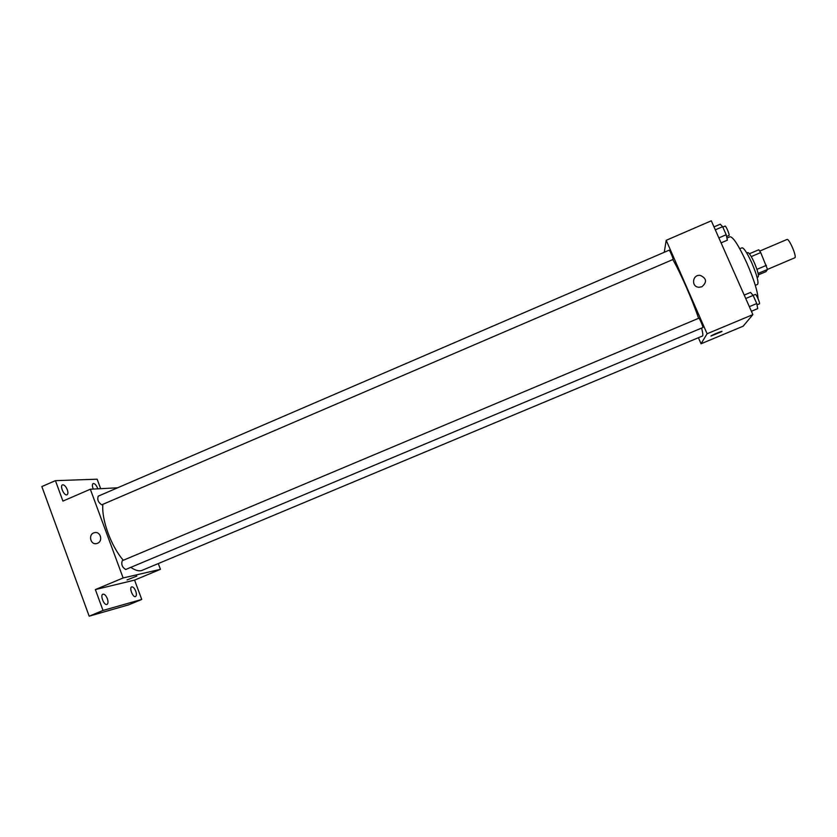 <?xml version="1.0" encoding="UTF-8"?>
<svg xmlns="http://www.w3.org/2000/svg" width="837" height="837" viewBox="0 0 837 837"><rect width="100%" height="100%" fill="white"/><g stroke="black" fill="none" stroke-linecap="round" stroke-linejoin="round"><path stroke-width="1.26" d="M767.529 269.378L794.951 257.723C796.834 256.164 788.935 238.043 786.989 239.476L759.755 251.069M751.26 256.593L760.718 252.575L758.751 249.771L749.387 253.757M760.718 252.575L767.539 269.441L765.96 271.648L758.374 274.86M756.941 269.368L766.42 265.35M758.113 273.437L767.539 269.441M746.761 253.004L747.765 252.575C749.063 252.659 751.228 256.007 754.283 262.598C757.715 270.717 758.992 275.499 758.113 276.963L757.108 277.382M739.793 248.777L742.053 247.815C743.957 247.93 747.2 252.952 751.772 262.849C756.93 275.049 758.856 282.226 757.579 284.381L755.309 285.333M726.924 238.085L730.042 236.745C733.233 236.944 738.83 245.722 746.845 263.09C754.043 279.778 757.757 291.621 758.008 298.61M664.254 252.282L666.2 240.313L711.304 220.811L752.871 314.618L743.151 326.2L701.04 343.766L698.456 337.834M666.2 240.313L707.098 333.764L752.871 314.618M701.877 286.777L698.979 287.269C690.923 287.028 692.272 274.285 700.234 275.383C706.658 278.302 707.202 282.1 701.877 286.777C707.202 282.1 706.658 278.302 700.234 275.383L700.234 275.383M130.834 567.35C134.862 570.185 138.398 571.273 141.432 570.614L702.63 335.951C703.101 335.103 702.756 332.477 701.605 328.094M698.592 318.311C692.544 300.316 680.219 272.245 672.854 259.606M707.098 333.764L701.04 343.766M673.105 259.439C673.429 258.675 669.579 249.698 669.14 250.179L98.232 496.153C97.082 499.616 98.253 502.493 101.758 504.805L673.105 259.439M702.892 327.539C703.373 327.079 699.324 317.704 698.853 318.196L122.265 560.706C121.051 564.368 122.202 567.298 125.707 569.484L702.892 327.539M710.958 336.045L711.157 335.878C712.789 334.633 723.89 330.186 721.714 331.63L710.958 336.045M123.321 560.256C111.122 546.362 101.392 519.672 102.867 504.387M117.661 487.783L90.323 489.237L123.133 577.959L160.442 569.327L158.329 563.667M123.133 577.959L95.366 589.572L103.024 610.445L89.172 616.189L41.85 486.569L55.43 480.658L62.921 501.081L90.323 489.237M97.51 543.276L96.81 543.516C90.344 545.462 87.854 534.037 94.455 532.688C100.419 530.92 103.359 541.1 97.51 543.276C103.369 541.1 100.419 530.92 94.455 532.688L94.455 532.688C87.864 534.037 90.344 545.462 96.82 543.516M89.172 616.189L128.846 604.785L141.746 599.438L134.579 580.114L160.442 569.327M100.67 488.682L97.155 479.193L55.43 480.658M95.366 589.572L134.579 580.114M127.078 579.926L136.839 576.086L127.078 579.926M67.295 489.697C68.184 492.376 68.079 494.081 66.991 494.793C64.261 496.278 59.532 485.858 62.493 484.864C64.208 484.644 65.809 486.255 67.295 489.697M93.273 489.08C92.133 486.182 92.091 484.341 93.169 483.545C94.696 483.367 96.161 484.895 97.563 488.128L97.793 488.839M107.345 598.664C108.318 601.677 108.193 603.592 106.979 604.419C104.154 605.883 99.875 595.149 102.899 594.186C104.499 593.946 105.975 595.431 107.345 598.664M135.74 591.163C136.672 594.019 136.598 595.818 135.521 596.572C132.999 597.9 128.95 587.741 131.66 586.894C133.093 586.695 134.454 588.118 135.74 591.163M103.024 610.445L141.746 599.438M751.867 312.358L751.574 311.186M744.219 295.084L750.548 292.416L753.133 295.409L756.753 303.549L757.736 308.612L751.385 311.27M745.736 298.516L753.133 295.409M749.345 306.656L756.753 303.549M757.004 304.867L759.473 303.821C760.258 303.235 756.146 293.808 755.372 294.425L753.112 295.377M714.003 226.9L720.28 224.201L722.634 226.701L726.202 234.737L727.363 240.167L721.076 242.866M715.311 229.851L722.634 226.701M718.868 237.886L726.202 234.737M726.589 236.536L729.09 235.406C729.697 234.506 725.805 225.477 725.072 226.084L722.791 227.068"/></g></svg>
